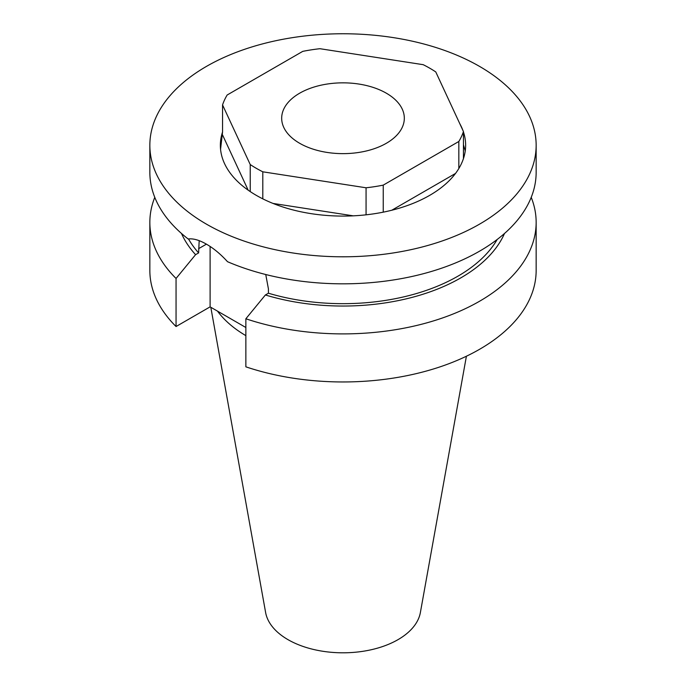 <?xml version="1.0" encoding="UTF-8"?>
<svg xmlns="http://www.w3.org/2000/svg" width="686" height="686" viewBox="0 0 686 686"><rect width="100%" height="100%" fill="white"/><g stroke="black" fill="none" stroke-linecap="round" stroke-linejoin="round"><path stroke-width="1.03" d="M299.645 93.21A61.32 35.398 180 0 1 366.461 85.536A61.32 35.398 180 0 1 404.32 118.241A61.32 35.398 180 0 1 386.355 143.271A61.32 35.398 180 0 1 319.539 150.946A61.32 35.398 180 0 1 281.68 118.241A61.32 35.398 180 0 1 299.645 93.21M497.178 239.483A162.496 93.811 180 0 1 268.432 293.214L268.432 288.96L265.748 274.52M536.152 145.278L536.152 172.315A193.152 111.518 180 0 1 429.608 271.99A193.152 111.518 180 0 1 227.512 261.7C220.686 254.189 213.655 248.341 206.417 244.156C199.292 240.049 193.212 238.325 188.178 238.985A193.152 111.518 180 0 1 149.848 172.315L149.848 145.278A193.152 111.518 180 0 1 269.084 42.249A193.152 111.518 180 0 1 479.583 66.422A193.152 111.518 180 0 1 536.152 145.278A193.152 111.518 180 0 1 416.916 248.306A193.152 111.518 180 0 1 206.417 224.133A193.152 111.518 180 0 1 149.848 145.278M466.403 356.231L420.381 612.521A77.792 44.916 180 0 1 369.025 650.217A77.792 44.916 180 0 1 287.991 639.652A77.792 44.916 180 0 1 265.619 612.521L210.808 307.268M463.444 131.558A122.64 70.804 180 0 1 458.84 141.479L383.242 185.126A122.64 70.804 180 0 1 366.067 187.784L262.798 171.809A122.64 70.804 180 0 1 250.227 164.546L222.556 104.924A122.64 70.804 180 0 1 227.16 95.002L302.758 51.364A122.64 70.804 180 0 1 319.933 48.706L423.202 64.681A122.64 70.804 180 0 1 429.719 68.18A122.64 70.804 180 0 1 435.773 71.936L463.444 131.558L463.444 158.595A122.64 70.804 180 0 1 458.84 168.516A122.64 70.804 180 0 1 383.242 212.163A122.64 70.804 180 0 1 366.067 214.821A122.64 70.804 180 0 1 262.798 198.846A122.64 70.804 180 0 1 250.227 191.583A122.64 70.804 180 0 1 220.36 145.278A122.64 70.804 180 0 1 222.556 131.961L220.558 149.274M222.556 104.924L222.556 131.961M250.227 164.546L250.227 191.583M262.798 171.809L262.798 198.846M366.067 187.784L366.067 214.821M383.242 185.126L383.242 212.163M199.18 240.666L198.623 252.911A162.496 93.811 180 0 1 188.513 238.942M504.502 233.48A166.604 96.186 180 0 1 265.388 294.971L268.432 293.214M198.623 252.911L195.579 254.669A166.604 96.186 180 0 1 181.498 233.48M531.221 197.345A193.152 111.518 180 0 1 536.152 222.375A193.152 111.518 180 0 1 439.297 319.05A193.152 111.518 180 0 1 245.862 318.767L265.388 294.971M195.579 254.669L176.053 278.465A193.152 111.518 180 0 1 149.848 222.375A193.152 111.518 180 0 1 154.779 197.345M536.152 222.375L536.152 270.447A193.152 111.518 180 0 1 439.297 367.113A193.152 111.518 180 0 1 245.862 366.83L245.862 318.767M176.053 278.465L176.053 326.527A193.152 111.518 180 0 1 149.848 270.447L149.848 222.375M245.862 327.505L210.105 306.865L176.053 326.527M459.783 123.669A122.64 70.804 180 0 1 462.853 130.28M463.444 131.961A122.64 70.804 180 0 1 465.64 145.278A122.64 70.804 180 0 1 463.444 158.595M245.862 335.643A136.282 78.684 180 0 1 217.513 311.144M210.105 246.445L210.105 306.865M458.84 141.479L458.84 168.516M455.521 173.438L391.775 210.242M353.221 215.833L273.037 203.433M248.178 190.176L222.556 134.962M463.444 144.712L465.237 150.963M198.623 248.658L206.426 244.156"/></g></svg>
